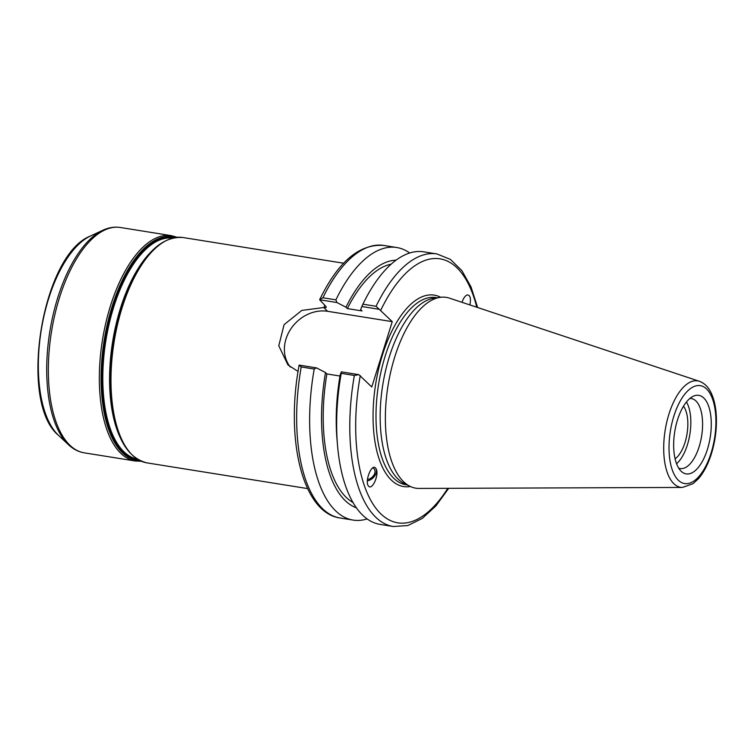 <?xml version="1.0" encoding="UTF-8"?>
<svg xmlns="http://www.w3.org/2000/svg" width="754" height="754" viewBox="0 0 754 754"><rect width="100%" height="100%" fill="white"/><g stroke="black" fill="none" stroke-linecap="round" stroke-linejoin="round"><path stroke-width="1.13" d="M477.631 307.519L471.024 286.925L461.9 270.648L450.421 259.395L436.896 253.938A138.02 62.318 99.1 0 0 376.048 306.275L392.25 321.647L327.613 311.308A35.598 30.226 -45.3 0 0 290.874 328.857A35.598 30.226 -45.3 0 0 290.337 367.057M298.056 371.449L287.934 364.908L278.773 345.794L284.088 324.654L301.826 310.412L323.796 307.528C326.039 307.783 326.746 307.425 325.907 306.444L319.63 299.762L322.91 297.773A138.02 62.318 -80.9 0 1 383.748 245.436C359.413 243.665 338.037 261.77 319.63 299.762L336.953 302.543L345.973 307.227L347.358 308.593L362.024 310.94L360.648 309.583L361.835 306.52L379.328 309.319M367.443 479.506A7.05 4.826 137.5 0 0 372.919 476.396A7.05 4.826 137.5 0 0 374.097 468.847A7.05 4.826 137.5 0 0 372.702 467.932M376.35 469.318C379.064 475.397 372.071 490.6 368.612 486.151C364.276 482.051 371.628 463.107 375.624 468.083L376.35 469.318M367.349 480.854A8.69 5.947 137.5 0 0 376.133 469.082A8.69 5.947 137.5 0 0 375.483 467.932M326.237 307.246L325.907 306.444M462.004 302.316C463.399 298.254 465.105 295.804 467.112 294.965C470.166 294.833 471.099 298.16 469.912 304.946M683.51 406.208A29.095 13.138 -80.9 0 1 687.054 433.748A29.095 13.138 -80.9 0 1 675.084 458.818M392.25 321.647L371.769 386.981L358.847 374.653L341.355 371.854L340.167 374.917A125.89 56.842 -80.9 0 0 336.991 439.101L337.49 445.096A138.02 62.318 -80.9 0 1 341.223 373.353L354.371 375.464A138.02 62.318 99.1 0 0 393.268 526.509L407.82 525.547L422.249 518.441L435.991 505.821L448.687 488.319M682.474 487.442L419.026 488.432A96.616 43.628 -80.9 0 1 410.101 486.368L404.427 483.606A94.768 42.789 -80.9 0 1 397.744 478.762A94.768 42.789 -80.9 0 1 384.229 376.812A94.768 42.789 -80.9 0 1 434.106 298.179L440.355 297.33A96.616 43.628 -80.9 0 1 449.478 298.15L699.458 381.307A53.892 24.335 99.1 0 0 667.243 420.101A53.892 24.335 99.1 0 0 673.69 483.54A53.892 24.335 99.1 0 0 682.474 487.442L693.039 483.682L698.44 478.705C703.812 472.456 708.138 464.134 711.408 453.738C715.282 441.118 716.913 428.461 716.3 415.756C715.848 407.575 714.387 400.525 711.899 394.596C709.099 387.801 704.952 383.381 699.458 381.307M299.121 365.2C285.201 438.847 302.288 512.918 340.129 518.007A138.02 62.318 -80.9 0 1 301.232 366.953L299.149 365.106L299.479 365.878M339.979 376.029L326.878 373.937L325.502 372.57L316.482 367.877L299.149 365.106M358.847 374.653L354.371 375.464M376.048 306.275L362.9 304.173L361.835 306.52M362.9 304.173A138.02 62.318 -80.9 0 1 423.748 251.836L436.896 253.938M681.032 471.118A39.774 17.964 -80.9 0 1 674.783 431.458A39.774 17.964 -80.9 0 1 693.294 396.227A39.774 17.964 -80.9 0 1 710.202 437.452A39.774 17.964 -80.9 0 1 681.277 471.354A39.774 17.964 -80.9 0 1 681.032 471.118M410.101 486.368A96.616 43.628 -80.9 0 1 403.286 481.429A96.616 43.628 -80.9 0 1 389.507 377.5A96.616 43.628 -80.9 0 1 440.355 297.33M341.355 371.854L341.223 373.353M301.232 366.953L314.211 369.036L316.482 367.877M367.151 518.922A138.02 62.318 -80.9 0 1 353.108 520.081A138.02 62.318 -80.9 0 1 314.211 369.036M336.953 302.543L335.888 299.856L322.91 297.773M335.888 299.856A138.02 62.318 -80.9 0 1 396.736 247.51A138.02 62.318 -80.9 0 1 409.705 252.995M345.973 307.227A125.89 56.842 -80.9 0 1 396.067 260.168M347.358 308.593A122.374 55.249 -80.9 0 1 391.147 264.173M686.451 401.986A35.429 15.994 -80.9 0 1 689.882 434.2A35.429 15.994 -80.9 0 1 676.564 463.738M689.825 398.498A35.429 15.994 -80.9 0 1 691.437 398.574A35.429 15.994 -80.9 0 1 701.625 436.085A35.429 15.994 -80.9 0 1 680.231 468.536A35.429 15.994 -80.9 0 1 678.685 468.111M393.268 526.509L380.12 524.407A138.02 62.318 -80.9 0 1 337.49 445.096M353.004 502.513A122.374 55.249 -80.9 0 1 326.878 373.937M356.425 507.847A125.89 56.842 -80.9 0 1 325.502 372.57M327.613 311.308L323.796 307.528A114.108 51.526 99.1 0 1 324.899 305.436M307.594 488.583L146.926 462.871A114.108 51.526 -80.9 0 1 132.148 454.898A114.108 51.526 -80.9 0 1 117.511 324.597A114.108 51.526 -80.9 0 1 182.996 237.519L343.664 263.231M137.058 459.063A111.941 50.546 -80.9 0 1 123.562 451.429A111.941 50.546 -80.9 0 1 108.953 324.71A111.941 50.546 -80.9 0 1 172.43 238.047M173.59 237.783A112.374 50.735 99.1 0 0 108.557 322.608A112.374 50.735 99.1 0 0 122.779 451.721A112.374 50.735 99.1 0 0 138.076 459.676M150.366 252.562A111.941 50.546 99.1 0 0 120.621 438.385M139.895 460.647A113.241 51.131 -80.9 0 1 122.082 452.447A113.241 51.131 -80.9 0 1 108.369 319.79A113.241 51.131 -80.9 0 1 175.625 237.435M110.744 396.51A112.374 50.735 -80.9 0 1 110.725 396.293A112.374 50.735 -80.9 0 1 127.831 289.47A112.374 50.735 -80.9 0 1 127.907 289.272M127.831 289.47L127.992 289.074A113.241 51.131 99.1 0 0 110.763 396.727C114.636 435.727 126.691 457.772 146.926 462.871M177.067 237.284L171.356 235.653A114.108 51.526 99.1 0 0 105.871 322.74A114.108 51.526 99.1 0 0 120.508 453.031A114.108 51.526 99.1 0 0 135.286 461.005L141.224 461.241M135.286 461.005L84.288 452.843A114.108 51.526 -80.9 0 1 69.509 444.869A114.108 51.526 -80.9 0 1 54.872 314.578A114.108 51.526 -80.9 0 1 120.357 227.491L171.356 235.653M90.489 236.011C41.724 254.513 18.021 402.627 58.576 435.426A105.588 47.672 -80.9 0 1 57.926 434.804A105.588 47.672 -80.9 0 1 41.347 329.536A105.588 47.672 -80.9 0 1 90.489 236.011L102.78 230.281A113.534 51.263 99.1 0 0 49.943 330.846A113.534 51.263 99.1 0 0 67.766 444.031A113.534 51.263 99.1 0 0 68.463 444.709C73.176 449.148 78.454 451.863 84.288 452.843M407.141 484.926L405.85 484.718A94.768 42.789 -80.9 0 1 393.579 478.102A94.768 42.789 -80.9 0 1 381.42 369.894A94.768 42.789 -80.9 0 1 435.803 297.566L437.094 297.773M440.647 297.293A96.936 43.77 99.1 0 0 375.69 383.918A96.936 43.77 99.1 0 0 410.364 486.49M447.782 488.328A133.675 60.358 -80.9 0 1 376.265 508.724A133.675 60.358 -80.9 0 1 360.28 375.615M380.751 310.271A133.675 60.358 -80.9 0 1 476.764 307.227M711.088 453.05A49.585 22.394 -80.9 0 1 670.806 464.803A49.585 22.394 -80.9 0 1 695.499 386.001A49.585 22.394 -80.9 0 1 711.088 453.05M127.992 289.074C143.844 253.231 162.176 236.04 182.996 237.519M58.576 435.426L68.463 444.709M102.78 230.281C108.651 227.529 114.504 226.605 120.357 227.491M353.108 520.081L340.129 518.007M396.736 247.51L383.748 245.436"/></g></svg>
